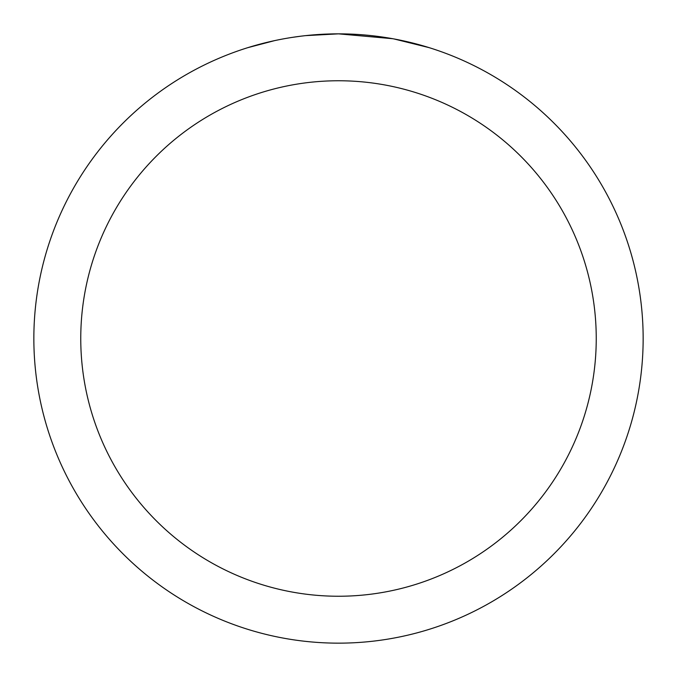 <?xml version="1.0" encoding="UTF-8"?>
<svg xmlns="http://www.w3.org/2000/svg" width="677" height="677" viewBox="0 0 677 677"><rect width="100%" height="100%" fill="white"/><g stroke="black" fill="none" stroke-linecap="round" stroke-linejoin="round"><path stroke-width="1.02" d="M344.576 33.909L348.816 34.028M376.014 36.169L377.301 36.33M392.618 38.699L338.5 33.85A304.65 304.65 0 0 1 643.15 338.5A304.65 304.65 0 0 1 338.5 643.15A304.65 304.65 0 0 1 33.85 338.5A304.65 304.65 0 0 1 338.5 33.85L305.572 35.636M394.056 38.961L429.006 47.61M338.5 80.758A257.742 257.742 0 0 1 596.242 338.5A257.742 257.742 0 0 1 338.5 596.242A257.742 257.742 0 0 1 80.758 338.5A257.742 257.742 0 0 1 338.5 80.758M304.142 35.796L300.427 36.236M248.002 47.61L274.549 40.637M291.922 37.43L300.427 36.245M316.167 34.671L317.851 34.552M292.955 37.277L298.557 36.482"/></g></svg>
